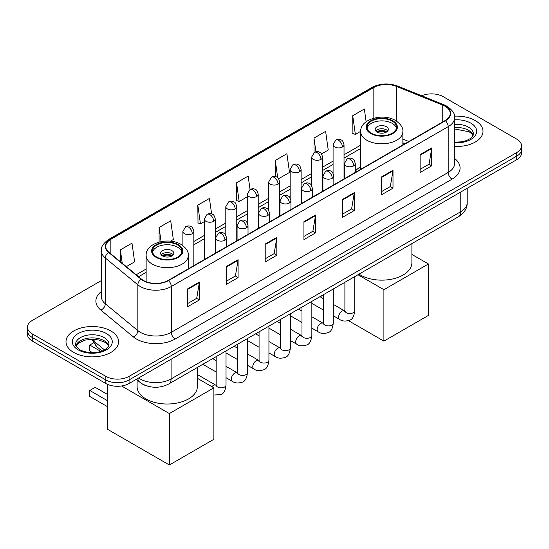 <?xml version="1.0" encoding="UTF-8"?>
<svg xmlns="http://www.w3.org/2000/svg" width="549" height="549" viewBox="0 0 549 549"><rect width="100%" height="100%" fill="white"/><g stroke="black" fill="none" stroke-linecap="round" stroke-linejoin="round"><path stroke-width="0.82" d="M360.686 166.628A29.028 16.758 0 0 0 355.299 171.274M404.963 143.742L402.863 142.891M147.578 386.139A16.429 9.484 180 0 1 140.942 383.03M101.359 280.566L32.261 320.458A16.429 9.484 0 0 0 27.45 327.17L27.45 334.32A16.429 9.484 0 0 0 32.261 341.032L105.84 383.511A16.429 9.484 0 0 0 129.077 383.511L516.739 159.704A16.429 9.484 0 0 0 521.55 152.993L521.55 149.417A16.429 9.484 0 0 1 516.739 156.122A16.429 9.484 0 0 0 521.55 149.417L521.55 145.835A16.429 9.484 0 0 0 516.739 139.13L443.16 96.651A16.429 9.484 0 0 0 421.68 95.766M27.45 327.17A16.429 9.484 0 0 0 32.261 333.874L105.84 376.36A16.429 9.484 0 0 0 129.077 376.36L129.077 379.935L516.739 156.122L129.077 379.935A16.429 9.484 0 0 1 105.84 379.935A16.429 9.484 0 0 0 129.077 379.935L129.077 383.511M32.261 333.874L32.261 337.457L105.84 379.935L32.261 337.457A16.429 9.484 0 0 1 27.45 330.745A16.429 9.484 0 0 0 32.261 337.457L32.261 341.032M475.297 120.574A26.29 15.18 0 0 0 454.503 116.182A26.29 15.18 0 0 1 475.297 120.574A26.29 15.18 0 0 1 482.996 131.307A26.29 15.18 0 0 0 475.297 120.574M110.877 330.972A26.29 15.18 0 0 0 82.226 327.678A26.29 15.18 0 0 0 66.004 341.704A26.29 15.18 0 0 0 73.703 352.431A26.29 15.18 0 0 0 102.347 355.725A26.29 15.18 0 0 0 118.577 341.704A26.29 15.18 0 0 0 110.877 330.972A26.29 15.18 0 0 0 82.226 327.678A26.29 15.18 0 0 0 66.004 341.704A26.29 15.18 0 0 0 73.703 352.431A26.29 15.18 0 0 0 102.347 355.725A26.29 15.18 0 0 0 118.577 341.704A26.29 15.18 0 0 0 110.877 330.972M445.095 106.259A17.527 10.115 180 0 1 450.228 113.417A17.527 10.115 180 0 1 445.095 120.574L168.193 280.436A17.527 10.115 180 0 1 141.443 279.084L108.908 252.259A17.527 10.115 180 0 1 105.737 246.453A17.527 10.115 180 0 1 110.871 239.302L373.842 87.476A17.527 10.115 180 0 1 396.289 86.344L442.755 105.127A17.527 10.115 180 0 1 445.095 106.259M445.404 106.081A17.966 10.369 0 0 0 443.002 104.921L396.536 86.138A17.966 10.369 0 0 0 373.533 87.298L110.562 239.124A17.966 10.369 0 0 0 108.551 252.403L141.086 279.228A17.966 10.369 0 0 0 168.502 280.614L445.404 120.753A17.966 10.369 0 0 0 445.404 106.081M187.751 288.781L187.751 306.665L199.369 299.96L199.369 282.069L187.751 288.781M187.751 303.494L196.7 298.327L199.321 282.666A4.378 2.532 -120 0 0 199.369 282.069M196.624 298.368L199.369 299.96M226.476 266.416L226.476 284.307L238.094 277.602L238.094 259.711L226.476 266.416M226.476 281.136L235.425 275.969L238.046 260.308A4.378 2.532 -120 0 0 238.094 259.711M235.349 276.01L238.094 277.602M265.208 244.058L265.208 261.948L276.826 255.237L276.826 237.353L265.208 244.058M265.208 258.771L274.157 253.611L276.778 237.943A4.378 2.532 -120 0 0 276.826 237.353M274.075 253.652L276.826 255.237M420.115 154.626L420.115 172.51L431.734 165.805L431.734 147.914L420.115 154.626M420.115 169.339L429.064 164.172L431.686 148.511A4.378 2.532 -120 0 0 431.734 147.914M428.982 164.22L431.734 165.805M381.383 176.984L381.383 194.874L393.002 188.163L393.002 170.279L381.383 176.984M381.383 191.697L390.332 186.53L392.96 170.869A4.378 2.532 -120 0 0 393.002 170.279M390.257 186.578L393.002 188.163M342.658 199.342L342.658 217.232L354.277 210.521L354.277 192.637L342.658 199.342M342.658 214.055L351.607 208.888L354.229 193.227A4.378 2.532 -120 0 0 354.277 192.637M351.532 208.936L354.277 210.521M303.933 221.7L303.933 239.59L315.551 232.879L315.551 214.995L303.933 221.7M303.933 236.413L312.882 231.246L315.503 215.585A4.378 2.532 -120 0 0 315.551 214.995M312.8 231.294L315.551 232.879M454.606 146.432A26.29 15.18 0 0 0 482.996 131.307A26.29 15.18 0 0 1 454.606 146.432M129.077 376.36L516.739 152.547A16.429 9.484 0 0 0 521.55 145.835M170.423 241.176L173.333 239.494L170.712 220.808L159.093 227.512L159.093 242.082M126.339 266.629L134.608 261.852L131.986 243.166L120.368 249.87L120.368 261.708M278.638 178.7L289.515 172.42L286.894 153.734L275.275 160.438L275.275 176.531M321.542 153.926L328.24 150.062L325.619 131.369L314.001 138.08L314.001 152.615M366.135 121.748L364.344 109.011L352.726 115.722L352.918 133.503M211.605 213.884L209.437 198.45L197.818 205.154L198.011 222.935M250.049 189.515L248.169 176.092L236.55 182.796L236.736 200.577M236.55 182.796L239.172 201.49L247.256 196.817M239.172 201.49L236.55 200.509M275.275 160.438L277.698 177.698M314.001 138.08L315.922 151.778M352.726 115.722L355.354 134.409L360.693 131.328M355.354 134.409L352.726 133.428M197.818 205.154L200.44 223.848L204.352 221.59M200.44 223.848L197.818 222.867M159.093 227.512L161.07 241.615M120.368 249.87L122.242 263.252M392.233 121.13A14.789 8.537 0 0 0 376.113 119.277A14.789 8.537 0 0 0 366.986 127.169A14.789 8.537 0 0 0 371.316 133.208A14.789 8.537 0 0 0 387.436 135.054A14.789 8.537 0 0 0 396.563 127.169A14.789 8.537 0 0 0 392.233 121.13M396.433 128.288A14.789 8.537 0 0 0 392.233 123.367A14.789 8.537 0 0 0 377.026 121.322A14.789 8.537 0 0 0 367.116 128.288M359.012 274.143A30.12 17.39 0 0 0 360.473 275.049A30.12 17.39 0 0 0 393.304 278.823A30.12 17.39 0 0 0 411.894 262.751L411.894 243.612M386.421 126.723A6.574 3.795 0 0 0 379.256 125.899A6.574 3.795 0 0 0 375.2 129.406A6.574 3.795 0 0 0 377.129 132.089A6.574 3.795 0 0 0 384.286 132.906A6.574 3.795 0 0 0 388.349 129.406A6.574 3.795 0 0 0 386.421 126.723M387.759 130.971A6.574 3.795 0 0 0 386.421 129.852A6.574 3.795 0 0 0 375.784 130.971M376.463 131.636A8.763 5.058 180 0 1 386.702 131.479L386.702 131.918M377.184 132.117A7.665 4.426 180 0 1 385.906 131.938L386.702 131.479M385.775 132.412L385.906 131.938M383.902 341.121L383.902 289.694L428.44 263.987L428.44 315.407L383.902 341.121L348.457 320.657M321.94 297.826L321.94 295.547M383.902 289.694L357.989 274.733M411.894 254.434L428.44 263.987M177.684 244.998A14.789 8.537 0 0 0 161.564 243.145A14.789 8.537 0 0 0 152.437 251.037A14.789 8.537 0 0 0 156.767 257.076A14.789 8.537 0 0 0 172.887 258.922A14.789 8.537 0 0 0 182.014 251.037A14.789 8.537 0 0 0 177.684 244.998M181.884 252.156A14.789 8.537 0 0 0 177.684 247.235A14.789 8.537 0 0 0 162.477 245.183A14.789 8.537 0 0 0 152.567 252.156M137.106 379.949L137.106 386.62A30.12 17.39 0 0 0 145.924 398.917A30.12 17.39 0 0 0 178.754 402.691A30.12 17.39 0 0 0 197.352 386.62L197.352 367.48M171.871 250.591A6.574 3.795 0 0 0 164.714 249.768A6.574 3.795 0 0 0 160.651 253.274A6.574 3.795 0 0 0 162.579 255.958A6.574 3.795 0 0 0 169.744 256.774A6.574 3.795 0 0 0 173.8 253.274A6.574 3.795 0 0 0 171.871 250.591M173.216 254.839A6.574 3.795 0 0 0 171.871 253.72A6.574 3.795 0 0 0 161.241 254.839M161.914 255.505A8.763 5.058 180 0 1 172.153 255.347L172.153 255.786M162.634 255.985A7.665 4.426 180 0 1 171.363 255.807L172.153 255.347M171.233 256.28L171.363 255.807M107.391 406.631L89.775 396.46L89.775 390.469L107.391 400.64M169.353 464.989L169.353 413.562L213.89 387.855L213.89 439.275L169.353 464.989L107.391 429.215L107.391 384.3M169.353 413.562L121.59 385.988M197.352 378.302L213.89 387.855M89.775 390.469L95.197 387.34L107.391 394.381M93.419 342.926L89.775 345.033L100.796 351.401M89.775 345.033L89.775 351.024L92.555 352.63M138.643 377.993A21.905 12.648 0 0 0 140.119 378.927A21.905 12.648 0 0 0 171.096 378.927L460.776 211.688A21.905 12.648 0 0 0 467.192 202.739C467.357 208.181 464.461 212.834 458.511 216.697L168.831 383.943A10.953 6.327 60 0 0 171.096 378.927L171.096 359.252M460.776 192.006L460.776 211.688A10.953 6.327 60 0 1 458.511 216.697M137.758 378.501A10.953 7.329 129.5 0 0 139.666 382.063L136.337 379.325M516.739 159.704L516.739 152.547M105.84 383.511L105.84 376.36M92.404 339.268A21.905 12.648 0 0 0 94.922 342L94.922 339.378M101.984 350.996L96.926 346.824A10.953 7.329 129.5 0 1 94.922 342L104.468 349.871M454.606 158.489A27.381 15.811 180 0 1 452.06 179.152L175.165 339.021A5.476 3.164 60 0 1 171.295 332.31L448.19 172.448A21.905 12.648 0 0 0 454.606 163.499L454.606 117.712A21.905 12.648 180 0 1 448.19 126.654A5.476 3.164 -120 0 0 445.404 120.753M175.165 339.021A27.381 15.811 180 0 1 136.44 339.021A27.381 15.811 180 0 1 133.373 336.908L100.831 310.082A27.381 15.811 180 0 1 101.359 291.526M140.311 332.31A21.905 12.648 0 0 0 171.295 332.31L171.295 286.516A21.905 12.648 180 0 1 137.854 284.828L105.319 258.003A21.905 12.648 180 0 1 101.359 250.749L101.359 296.542A21.905 12.648 0 0 0 105.319 303.796L137.854 330.622A21.905 12.648 0 0 0 140.311 332.31M454.606 117.712C455.341 114.288 452.822 110.473 447.058 106.259L444.175 104.859A5.476 2.567 112 0 0 443.002 104.921M444.175 104.859L397.709 86.076C388.637 82.865 380.025 83.331 371.879 87.476A5.476 3.164 60 0 1 373.533 87.298M110.562 239.124A5.476 3.164 -120 0 0 108.908 239.295C103.226 243.385 100.707 247.201 101.359 250.749M108.551 252.403A5.476 3.665 129.5 0 0 105.319 258.003L105.319 303.796A5.476 3.665 -50.5 0 1 100.831 310.082M397.709 86.076A5.476 2.567 112 0 0 396.536 86.138M141.086 279.228A5.476 3.665 129.5 0 0 137.854 284.828L137.854 330.622A5.476 3.665 -50.5 0 1 133.373 336.908M168.502 280.614A5.476 3.164 60 0 1 171.295 286.516L448.19 126.654L448.19 172.448A5.476 3.164 60 0 0 452.06 179.152M110.871 239.302L110.871 253.878M442.755 105.127L442.755 121.926M396.289 86.344L396.289 120.972M408.84 141.505L402.863 139.089M373.842 87.476L373.842 118.159M360.686 145.156L344.031 154.77M333.078 161.097L322.579 167.157M311.626 173.484L301.12 179.544M290.167 185.871L279.667 191.93M268.715 198.258L258.215 204.317M247.256 210.644L236.756 216.704M225.804 223.031L215.304 229.091M204.352 235.418L193.845 241.478M146.137 269.024L136.2 274.761M303.933 222.27L315.503 215.585M342.658 199.911L354.229 193.227M381.383 177.553L392.96 170.869M420.115 155.189L431.686 148.511M265.208 244.628L276.778 237.943M226.476 266.986L238.046 260.308M187.751 289.344L199.321 282.666M473.128 135.363A16.696 9.635 0 0 0 468.517 130.305A16.696 9.635 0 0 0 454.606 127.56M454.606 142.164L461.812 141.814L466.348 140.619L470.308 138.588L472.037 137.065L473.403 133.99A16.696 9.635 0 0 0 468.517 127.176A16.696 9.635 0 0 0 454.606 124.424M454.606 142.774A19.977 11.536 0 0 0 474.741 136.276A19.977 11.536 0 0 0 470.836 123.148A19.977 11.536 0 0 0 454.606 119.833M370.74 133.537A15.612 9.01 0 0 0 392.81 133.537A15.612 9.01 0 0 0 392.81 120.794A15.612 9.01 0 0 0 370.74 120.794A15.612 9.01 0 0 0 370.74 133.537M402.863 144.957L402.863 131.636A21.088 12.174 180 0 1 389.845 142.884A21.088 12.174 180 0 1 366.862 140.249A21.088 12.174 180 0 1 360.686 131.636L360.686 169.305M156.191 257.406A15.612 9.01 0 0 0 178.26 257.406A15.612 9.01 0 0 0 178.26 244.662A15.612 9.01 0 0 0 156.191 244.662A15.612 9.01 0 0 0 156.191 257.406M188.314 268.825L188.314 255.505A21.088 12.174 180 0 1 175.296 266.752A21.088 12.174 180 0 1 152.313 264.117A21.088 12.174 180 0 1 146.137 255.505L146.137 281.726M108.702 345.76A16.696 9.635 0 0 0 104.09 340.703A16.696 9.635 0 0 0 87.339 338.314A16.696 9.635 0 0 0 75.872 345.76M104.09 337.566A16.696 9.635 0 0 0 85.898 335.48A16.696 9.635 0 0 0 75.597 344.388C74.719 344.902 76.126 346.673 79.804 349.692C88.389 354.716 107.467 353.316 108.983 344.388A16.696 9.635 0 0 0 104.09 337.566M78.164 349.857A19.977 11.536 0 0 0 106.417 349.857A19.977 11.536 0 0 0 106.417 333.545A19.977 11.536 0 0 0 78.164 333.545A19.977 11.536 0 0 0 78.164 349.857M353.7 165.873A5.476 3.164 0 0 0 355.299 163.636C354.434 160.466 353.57 158.915 352.705 158.977C351.113 157.858 349.246 157.831 347.085 158.894A5.476 3.164 60 0 1 349.823 159.162A5.476 3.164 -120 0 1 353.7 165.873A5.476 3.164 0 0 1 345.952 165.873A5.476 3.164 0 0 1 344.347 163.636L347.085 158.894M333.298 315.764L339.611 319.408A4.927 2.848 -60 0 1 338.857 315.462A4.927 2.848 -60 0 1 342.082 311.118A4.927 2.848 -60 0 1 342.295 310.995A4.927 2.848 -60 0 1 344.546 310.871L333.298 304.379M345.177 311.372L344.738 311.736L344.896 310.672A4.927 2.848 -0 0 0 346.337 312.683A4.927 2.848 -0 0 0 353.082 312.806A4.927 2.848 -0 0 0 354.75 310.672C354.078 316.396 352.307 319.593 349.439 320.259C345.314 321.515 342.041 321.227 339.611 319.408M332.241 178.26A5.476 3.164 0 0 0 333.847 176.023C332.975 172.853 332.111 171.302 331.246 171.363C329.661 170.245 327.787 170.217 325.632 171.281A5.476 3.164 60 0 1 328.371 171.549A5.476 3.164 -120 0 1 332.241 178.26A5.476 3.164 0 0 1 324.493 178.26A5.476 3.164 0 0 1 322.894 176.023L325.632 171.281M311.846 328.151L318.159 331.795A4.927 2.848 -60 0 1 317.404 327.849A4.927 2.848 -60 0 1 320.623 323.505A4.927 2.848 -60 0 1 320.842 323.382A4.927 2.848 -60 0 1 323.087 323.258L311.846 316.766M323.725 323.759L323.279 324.123L323.443 323.059A4.927 2.848 -0 0 0 324.884 325.07A4.927 2.848 -0 0 0 331.63 325.193A4.927 2.848 -0 0 0 333.298 323.059C332.625 328.782 330.848 331.98 327.979 332.646C323.862 333.902 320.589 333.614 318.159 331.795M310.789 190.647A5.476 3.164 0 0 0 312.395 188.41C311.523 185.239 310.659 183.689 309.794 183.75C308.209 182.632 306.335 182.604 304.173 183.668A5.476 3.164 60 0 1 306.912 183.936A5.476 3.164 -120 0 1 310.789 190.647A5.476 3.164 0 0 1 303.041 190.647A5.476 3.164 0 0 1 301.435 188.41L304.173 183.668M290.387 340.538L296.707 344.182A4.927 2.848 -60 0 1 295.952 340.236A4.927 2.848 -60 0 1 299.171 335.892A4.927 2.848 -60 0 1 299.39 335.768A4.927 2.848 -60 0 1 301.634 335.645L290.387 329.153M302.266 336.146L301.826 336.51L301.984 335.446A4.927 2.848 -0 0 0 303.432 337.457A4.927 2.848 -0 0 0 310.171 337.58A4.927 2.848 -0 0 0 311.846 335.446C311.166 341.169 309.396 344.36 306.527 345.033C302.41 346.289 299.13 346 296.707 344.182M289.33 203.034A5.476 3.164 0 0 0 290.936 200.797C290.071 197.626 289.199 196.075 288.335 196.137C286.75 195.019 284.876 194.991 282.721 196.055A5.476 3.164 60 0 1 285.459 196.322A5.476 3.164 -120 0 1 289.33 203.034A5.476 3.164 0 0 1 281.589 203.034A5.476 3.164 0 0 1 279.983 200.797L282.721 196.055M268.935 352.925L275.248 356.569A4.927 2.848 -60 0 1 274.493 352.623A4.927 2.848 -60 0 1 277.712 348.279A4.927 2.848 -60 0 1 277.931 348.155A4.927 2.848 -60 0 1 280.182 348.032L268.935 341.54M280.813 348.533L280.374 348.896L280.532 347.833A4.927 2.848 -0 0 0 281.973 349.843A4.927 2.848 -0 0 0 288.719 349.967A4.927 2.848 -0 0 0 290.387 347.833C289.714 353.556 287.944 356.747 285.068 357.42C280.951 358.675 277.677 358.387 275.248 356.569M267.878 215.421A5.476 3.164 0 0 0 269.484 213.184C268.612 210.013 267.747 208.462 266.883 208.524C265.297 207.405 263.424 207.378 261.269 208.442A5.476 3.164 60 0 1 264.007 208.709A5.476 3.164 -120 0 1 267.878 215.421A5.476 3.164 0 0 1 260.13 215.421A5.476 3.164 0 0 1 258.531 213.184L261.269 208.442M247.482 365.311L253.796 368.955A4.927 2.848 -60 0 1 253.041 365.01A4.927 2.848 -60 0 1 256.259 360.666A4.927 2.848 -60 0 1 256.479 360.542A4.927 2.848 -60 0 1 258.723 360.419L247.482 353.927M259.361 360.919L258.915 361.283L259.073 360.219A4.927 2.848 -0 0 0 260.521 362.23A4.927 2.848 -0 0 0 267.267 362.354A4.927 2.848 -0 0 0 268.935 360.219C268.255 365.943 266.485 369.134 263.616 369.806C259.499 371.062 256.225 370.774 253.796 368.955M246.426 227.808A5.476 3.164 0 0 0 248.024 225.57C247.16 222.4 246.295 220.849 245.43 220.911C243.838 219.792 241.972 219.765 239.81 220.828A5.476 3.164 60 0 1 242.548 221.096A5.476 3.164 -120 0 1 246.426 227.808A5.476 3.164 0 0 1 238.678 227.808A5.476 3.164 0 0 1 237.072 225.57L239.81 220.828M226.023 377.698L232.337 381.342A4.927 2.848 -60 0 1 231.582 377.396A4.927 2.848 -60 0 1 234.807 373.052A4.927 2.848 -60 0 1 235.027 372.929A4.927 2.848 -60 0 1 237.271 372.805L226.023 366.313M237.902 373.306L237.463 373.67L237.621 372.606A4.927 2.848 -0 0 0 239.062 374.617A4.927 2.848 -0 0 0 245.808 374.741A4.927 2.848 -0 0 0 247.482 372.606C246.803 378.33 245.032 381.521 242.164 382.193C238.04 383.449 234.766 383.161 232.337 381.342M224.966 240.194A5.476 3.164 0 0 0 226.572 237.957C225.708 234.787 224.836 233.236 223.971 233.298C222.386 232.179 220.513 232.152 218.358 233.215A5.476 3.164 60 0 1 221.096 233.483A5.476 3.164 -120 0 1 224.966 240.194A5.476 3.164 0 0 1 217.226 240.194A5.476 3.164 0 0 1 215.62 237.957L218.358 233.215M211.866 386.681A4.927 2.848 -60 0 1 213.348 385.439A4.927 2.848 -60 0 1 213.568 385.316A4.927 2.848 -60 0 1 215.812 385.192L197.352 374.535M216.45 385.693L216.011 386.057L216.169 384.993A4.927 2.848 -0 0 0 217.61 387.004A4.927 2.848 -0 0 0 224.356 387.127A4.927 2.848 -0 0 0 226.023 384.993C225.351 390.716 223.573 393.908 220.705 394.58L213.89 395.026M342.425 146.981A5.476 3.164 0 0 0 344.031 144.744C343.166 141.573 342.295 140.022 341.43 140.084C339.845 138.966 337.971 138.938 335.816 140.002A5.476 3.164 60 0 1 338.555 140.27A5.476 3.164 -120 0 1 342.425 146.981A5.476 3.164 0 0 1 334.684 146.981A5.476 3.164 0 0 1 333.078 144.744L335.816 140.002M320.973 159.368A5.476 3.164 0 0 0 322.579 157.131C321.707 153.96 320.842 152.409 319.978 152.471C318.393 151.352 316.519 151.325 314.364 152.389A5.476 3.164 60 0 1 317.102 152.656A5.476 3.164 -120 0 1 320.973 159.368A5.476 3.164 0 0 1 313.225 159.368A5.476 3.164 0 0 1 311.626 157.131L314.364 152.389M299.521 171.755A5.476 3.164 0 0 0 301.12 169.517C300.255 166.347 299.39 164.796 298.526 164.858C296.934 163.739 295.067 163.712 292.905 164.775A5.476 3.164 60 0 1 295.643 165.043A5.476 3.164 -120 0 1 299.521 171.755A5.476 3.164 0 0 1 291.773 171.755A5.476 3.164 0 0 1 290.167 169.517L292.905 164.775M278.062 184.141A5.476 3.164 0 0 0 279.667 181.904C278.796 178.734 277.931 177.183 277.067 177.245C275.481 176.126 273.608 176.099 271.453 177.162A5.476 3.164 60 0 1 274.191 177.43A5.476 3.164 -120 0 1 278.062 184.141A5.476 3.164 0 0 1 270.321 184.141A5.476 3.164 0 0 1 268.715 181.904L271.453 177.162M256.609 196.528A5.476 3.164 0 0 0 258.215 194.291C257.344 191.121 256.479 189.57 255.614 189.631C254.029 188.513 252.156 188.485 249.994 189.549A5.476 3.164 60 0 1 252.732 189.817A5.476 3.164 -120 0 1 256.609 196.528A5.476 3.164 0 0 1 248.862 196.528A5.476 3.164 0 0 1 247.256 194.291L249.994 189.549M235.15 208.915A5.476 3.164 0 0 0 236.756 206.678C235.892 203.507 235.02 201.957 234.155 202.018C232.57 200.9 230.704 200.872 228.542 201.936A5.476 3.164 60 0 1 231.28 202.204A5.476 3.164 -120 0 1 235.15 208.915A5.476 3.164 0 0 1 227.41 208.915A5.476 3.164 0 0 1 225.804 206.678L228.542 201.936M213.698 221.302A5.476 3.164 0 0 0 215.304 219.065C214.433 215.894 213.568 214.343 212.703 214.405C211.118 213.287 209.244 213.259 207.09 214.323A5.476 3.164 60 0 1 209.828 214.59A5.476 3.164 -120 0 1 213.698 221.302A5.476 3.164 0 0 1 205.95 221.302A5.476 3.164 0 0 1 204.352 219.065L207.09 214.323M192.246 233.689A5.476 3.164 0 0 0 193.845 231.452C192.98 228.281 192.116 226.73 191.251 226.792C189.666 225.673 187.792 225.646 185.631 226.71A5.476 3.164 60 0 1 188.369 226.977A5.476 3.164 -120 0 1 192.246 233.689A5.476 3.164 0 0 1 184.498 233.689A5.476 3.164 0 0 1 182.892 231.452L185.631 226.71M168.831 383.943C160.013 388.376 151.201 388.376 142.383 383.943L139.666 382.063M467.192 202.739L467.192 188.307M96.926 346.824L91.676 339.275M371.879 87.476L108.908 239.295M360.686 148.491L344.031 158.105M333.078 164.432L322.579 170.492M311.626 176.819L301.12 182.879M290.167 189.206L279.667 195.266M268.715 201.593L258.215 207.652M247.256 213.98L236.756 220.039M225.804 226.366L215.304 232.426M204.352 238.753L193.845 244.813M146.137 272.359L138.581 276.723M405.087 143.673L402.863 142.774M473.046 135.555L472.037 134.038L469.196 131.808L454.606 128.94M402.863 131.636C403.323 127.931 400.887 124.225 395.548 120.526C383.12 112.833 359.959 119.003 360.686 131.636M188.314 255.505C188.774 251.799 186.337 248.093 180.998 244.394C168.57 236.701 145.41 242.871 146.137 255.505M108.627 345.952L107.618 344.436L104.777 342.205L98.902 339.989L92.273 339.268L85.212 340.099L78.617 342.967L75.954 345.952M354.75 276.6L354.75 310.672M355.299 172.413L355.299 163.636M323.443 310.075L311.846 303.377M344.896 282.296L344.896 310.672M344.347 178.734L344.347 163.636M323.443 298.69L319.971 296.686M333.298 288.987L333.298 323.059M333.847 184.8L333.847 176.023M301.984 322.462L290.387 315.764M323.443 294.683L323.443 323.059M322.894 191.121L322.894 176.023M301.984 311.077L298.512 309.073M311.846 301.374L311.846 335.446M312.395 197.187L312.395 188.41M280.532 334.849L268.935 328.151M301.984 307.069L301.984 335.446M301.435 203.507L301.435 188.41M280.532 323.464L277.06 321.46M290.387 313.76L290.387 347.833M290.936 209.574L290.936 200.797M259.073 347.236L247.482 340.538M280.532 319.456L280.532 347.833M279.983 215.894L279.983 200.797M259.073 335.851L255.608 333.847M268.935 326.147L268.935 360.219M269.484 221.961L269.484 213.184M237.621 359.622L226.023 352.925M259.073 331.843L259.073 360.219M258.531 228.281L258.531 213.184M237.621 348.238L234.149 346.234M247.482 338.534L247.482 372.606M248.024 234.348L248.024 225.57M216.169 372.009L202.835 364.31M237.621 344.23L237.621 372.606M237.072 240.668L237.072 225.57M216.169 360.624L212.696 358.621M226.023 350.921L226.023 384.993M226.572 246.734L226.572 237.957M216.169 356.617L216.169 384.993M215.62 253.055L215.62 237.957M344.031 178.919L344.031 144.744M333.078 173.223L333.078 144.744M322.579 191.306L322.579 157.131M311.626 185.61L311.626 157.131M301.12 203.693L301.12 169.517M290.167 197.997L290.167 169.517M279.667 216.08L279.667 181.904M268.715 210.384L268.715 181.904M258.215 228.466L258.215 194.291M247.256 222.77L247.256 194.291M236.756 240.853L236.756 206.678M225.804 235.157L225.804 206.678M215.304 253.24L215.304 219.065M204.352 259.567L204.352 219.065M193.845 265.627L193.845 231.452M182.892 245.636L182.892 231.452"/></g></svg>
